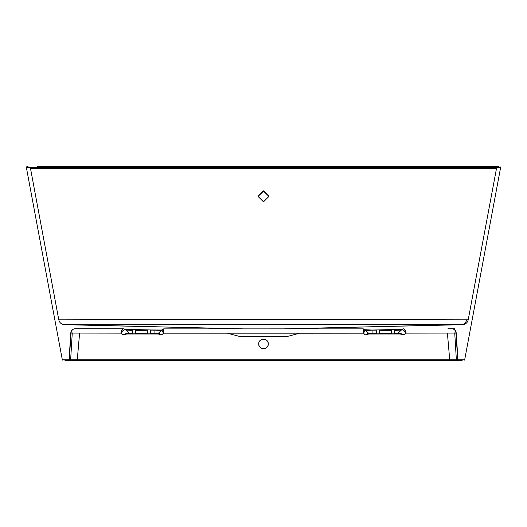 <?xml version="1.0" encoding="UTF-8"?>
<svg xmlns="http://www.w3.org/2000/svg" width="527" height="527" viewBox="0 0 527 527"><rect width="100%" height="100%" fill="white"/><g stroke="black" fill="none" stroke-linecap="round" stroke-linejoin="round"><path stroke-width="0.79" d="M238.909 336.279L288.091 336.279A5.955 5.955 0 0 1 286.55 336.483L240.45 336.483A5.955 5.955 0 0 1 238.909 336.279L227.545 333.235M394.571 329.928L391.594 329.928L394.571 329.928L394.571 333.802L391.594 333.802L399.756 333.802L369.111 333.802L379.677 333.802L369.111 333.802L365.264 334.955L404.281 334.955L406.146 333.13L455.947 333.051L457.719 359.434M391.594 329.928L391.594 333.802L379.677 333.802L391.594 333.802M379.677 329.928L376.7 329.928L379.677 329.928L379.677 333.802M376.7 329.948L372.029 330.034L376.7 329.942L376.7 333.802M153.317 330.877L150.3 330.818L154.918 330.903L154.971 330.034L161.664 330.034L147.323 329.928L150.3 329.928L150.3 333.802L147.323 333.802L157.889 333.802L127.244 333.802L135.406 333.802L127.244 333.802L122.719 334.955L161.736 334.955L163.535 333.183L363.465 333.183L365.264 334.955L363.472 333.183L299.448 333.235M147.323 329.928L147.323 333.802L135.406 333.802L147.323 333.802M135.406 329.928L132.429 329.928L135.406 329.928L135.406 333.802M132.429 329.928L132.429 333.802M257.993 196.499L263.5 191.163L269.007 196.499M263.5 201.834L257.986 196.34L263.5 190.853L269.014 196.34L263.5 201.834M268.269 343.933C268.566 350.08 258.441 350.08 258.731 343.933C258.434 337.794 268.553 337.774 268.269 343.933L268.23 344.539M258.823 344.856L259.093 345.752M259.297 346.18L259.534 346.575M260.14 347.306L260.852 347.892M261.675 348.334L262.565 348.604M263.5 348.696L264.429 348.604M264.883 348.492L265.325 348.334M266.155 347.892L266.866 347.306M267.466 346.582L267.9 345.758M268.059 345.317L268.171 344.875M500.057 166.684L500.643 167.388L26.357 167.388L62.331 359.829L464.669 359.829L500.643 167.388L497.126 167.382L496.467 168.627L468.207 319.823L257.743 319.395L58.793 319.823L30.533 168.627L496.467 168.627L328.835 168.871M186.459 168.864L43.431 168.712M37.397 166.684L498.687 166.684M28.03 166.684L26.798 166.703L26.357 167.388L29.874 167.382L30.533 168.627M451.995 328.736L451.817 328.736C454.215 328.927 455.591 330.37 455.947 333.051L457.983 360.316L462.179 360.316L65.183 360.316L69.221 360.316L71.053 333.051L120.854 333.136L122.719 334.955L120.854 333.136C121.329 330.429 122.159 328.993 123.358 328.828L75.183 328.736C72.792 328.92 71.415 330.363 71.053 333.051L69.017 360.316L70.789 332.952C71.092 330.462 72.528 329.059 75.091 328.736L75.183 328.736M464.083 360.316L464.669 359.829L462.739 359.822M105.802 324.757L63.398 324.553C61.356 324.052 59.92 322.834 59.103 320.897L58.793 319.823L59.571 319.81M66.086 324.685L463.45 324.579C465.565 324.118 467.047 322.893 467.904 320.897L468.207 319.823L466.612 319.79A5.955 5.725 89.8 0 1 461.112 324.685M288.091 336.279L299.468 333.235M68.477 324.691L246.129 328.934M457.739 324.691L280.957 328.927M268.059 342.55L267.907 342.109M267.459 341.279L266.873 340.561M266.161 339.974L265.325 339.526M264.883 339.368L264.435 339.256M263.5 339.164L262.571 339.256M261.675 339.526L260.852 339.968M260.127 340.561L259.541 341.272M259.297 341.687L259.1 342.109M258.823 343.005L258.731 343.933M401.956 329.335L377.53 329.928M365.336 330.034L372.029 330.034L365.04 329.744L368.669 333.367L365.066 329.764C365.27 330.192 364.737 331.331 363.465 333.183C363.709 330.903 363.584 329.487 363.083 328.934A2.978 2.892 135 0 1 365.066 329.764M364.763 330.014L363.92 329.909L362.899 328.874L164.101 328.874L163.074 329.915L162.23 330.021M149.385 329.928L125.044 329.335M451.817 328.736L451.902 328.736C454.537 329.144 455.974 330.554 456.204 332.952L455.934 332.893M449.729 359.809L447.39 333.064L446.758 333.071M444.986 333.071L406.146 333.136L404.281 334.955L365.264 334.955L368.063 333.222L365.264 334.955L369.111 333.802A1.489 1.317 90 0 1 368.063 333.222L368.669 333.367L368.063 333.222A1.489 1.317 -90 0 0 369.111 333.802M403.722 328.822L403.425 328.835A2.978 2.694 84.7 0 1 403.649 328.822C404.841 328.993 405.678 330.429 406.146 333.13L403.063 329.948L401.218 329.988A2.978 2.978 45 0 0 401.146 330.06L397.839 333.367L401.495 329.711L397.839 333.367L400.171 333.262L404.281 334.955L400.171 333.262L394.571 333.367L397.839 333.367L401.87 329.579C403.175 329.698 404.604 330.884 406.146 333.13M123.502 328.828A2.978 2.694 -84.7 0 1 123.581 328.835L123.581 328.835A2.978 2.694 95.3 0 0 123.358 328.828L75.091 328.736M108.634 333.117L79.61 333.064L77.271 359.803M118.061 319.454L263.79 319.395M163.074 329.915A2.978 2.978 -135 0 0 160.913 330.785L158.331 333.367L154.918 333.367L154.918 330.903L160.913 330.785L161.934 329.764A2.978 2.892 45 0 1 163.91 328.94L163.91 328.94C163.416 329.494 163.291 330.91 163.535 333.183L161.736 334.955L122.719 334.955L126.829 333.262L122.719 334.955L127.244 333.802A1.489 0.54 90 0 1 126.829 333.262L129.161 333.367L125.505 329.711L129.161 333.367L126.829 333.262A1.489 0.54 -90 0 0 127.244 333.802M69.221 360.316L70.605 360.316L69.221 360.316M125.123 360.316L150.966 360.316M253.191 360.316L375.389 360.316M379.216 360.316L405.131 360.316M77.225 360.316L284.218 360.316M303.46 360.316L449.775 360.316M454.729 332.893L456.395 360.316L457.779 360.316M414.011 324.77L263.329 324.869M132.573 330.482L125.854 330.06L132.573 330.475M164.029 328.874A2.978 2.971 45 0 0 161.954 329.744L160.887 330.811M363.92 329.909A2.978 2.978 135 0 1 366.081 330.778L372.082 330.903L372.082 333.367L368.669 333.367L376.7 333.367L372.082 333.367L372.082 330.91L366.087 330.785M394.427 330.475L401.152 330.054L394.427 330.475M157.889 333.802A1.489 1.317 -90 0 0 158.937 333.222A1.489 1.317 90 0 1 157.889 333.802L161.736 334.955L158.937 333.222L161.736 334.955L157.889 333.802L150.3 333.802M123.937 329.948L125.782 329.988L129.161 333.367L132.429 333.367L129.161 333.367L125.505 329.711A2.978 2.978 -45 0 0 123.819 328.868M399.703 333.802L394.571 333.802M366.113 330.811L368.669 333.367A1.489 1.489 0 0 0 369.723 333.802A1.489 1.489 0 0 1 368.669 333.367A1.489 1.489 0 0 0 369.723 333.802M125.854 330.06A2.978 2.978 -45 0 0 125.255 329.599L125.854 330.06M362.971 328.874A2.978 2.971 -45 0 1 365.04 329.744L362.932 328.868L164.062 328.874L161.954 329.744A2.978 2.971 45 0 1 162.309 329.441M401.152 330.054L401.752 329.592A2.978 2.978 45 0 0 401.152 330.054L401.218 329.988M403.188 328.868A2.978 2.978 45 0 0 401.495 329.711L403.425 328.835A2.978 2.694 84.7 0 0 401.87 329.579M161.934 329.764C161.73 330.198 162.263 331.338 163.535 333.183M114.688 328.808L123.581 328.835L125.136 329.579C123.825 329.698 122.402 330.884 120.854 333.136M162.132 330.837L163.522 333.169M366.146 330.811L363.584 330.87L363.472 333.183L364.875 330.837M399.756 333.802L404.281 334.955L399.756 333.802A1.489 0.54 90 0 0 400.171 333.262A1.489 0.54 -90 0 1 399.756 333.802M72.271 332.893L70.605 360.316M130.215 333.802A1.489 1.489 0 0 1 129.161 333.367A1.489 1.489 0 0 0 130.215 333.802A1.489 1.489 0 0 1 129.161 333.367A1.489 1.489 0 0 0 130.215 333.802M157.277 333.802A1.489 1.489 0 0 0 158.331 333.367A1.489 1.489 0 0 1 157.277 333.802A1.489 1.489 0 0 0 158.331 333.367L150.3 333.367L154.918 333.367L154.918 330.903M396.785 333.802A1.489 1.489 0 0 0 397.839 333.367A1.489 1.489 0 0 1 396.785 333.802A1.489 1.489 0 0 0 397.839 333.367A1.489 1.489 0 0 1 396.785 333.802M71.059 332.893L70.881 332.306M494.767 167.382A2.385 2.266 -90 0 0 494.135 168.647M28.063 166.684A0.593 0.58 90 0 0 27.49 167.388M65.183 360.316A0.593 0.567 -90 0 1 64.623 359.822M402.951 329.882L401.297 329.922M366.061 330.765L363.577 330.824M147.323 333.367L135.406 333.367L147.323 333.367M135.406 330.534L147.323 330.765L135.406 330.534M391.594 333.367L379.677 333.367L391.594 333.367M372.029 330.034L372.082 330.903L376.7 330.818L372.082 330.91M379.677 330.758L391.594 330.534L379.677 330.765M132.6 329.928L124.405 329.276M161.664 330.034L150.3 329.948M377.451 329.928L394.4 329.928M123.285 328.822L123.581 328.835A2.978 2.694 95.3 0 1 125.136 329.579M125.505 329.711L123.581 328.835A2.978 2.694 -84.7 0 1 123.628 328.841M154.918 333.802L154.918 333.367L154.918 333.802M372.082 333.802L372.082 333.367L372.082 333.802M64.505 324.678L246.004 328.934M452.561 328.789L454.729 328.736M160.86 330.811L163.416 330.87M447.963 328.743L451.902 328.736C454.076 328.776 455.512 330.185 456.204 332.952L457.983 360.316M281.108 328.927L462.489 324.678M149.457 329.928L132.633 329.606M160.913 330.785L162.29 330.001M154.971 330.034L153.37 330.007M394.367 329.606L402.602 329.27M366.081 330.778L364.71 330.001M164.068 328.868L161.96 329.744M62.331 359.829L62.917 360.316"/></g></svg>
